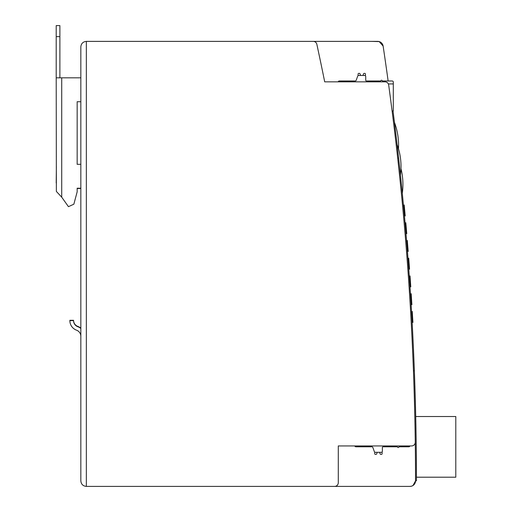 <?xml version="1.0" encoding="UTF-8"?>
<svg xmlns="http://www.w3.org/2000/svg" width="512" height="512" viewBox="0 0 512 512"><rect width="100%" height="100%" fill="white"/><g stroke="black" fill="none" stroke-linecap="round" stroke-linejoin="round"><path stroke-width="0.77" d="M415.264 442.214A2942.291 2942.291 0 0 1 415.526 480.883A5.517 5.517 0 0 1 410.01 486.4L86.349 486.4C83.008 486.067 81.171 484.23 80.832 480.883L80.832 46.893C81.171 43.552 83.008 41.709 86.349 41.376L313.254 41.376A3.68 3.68 0 0 1 316.845 44.282A2942.291 2942.291 0 0 1 324.698 81.837L385.043 81.837A3.68 3.68 0 0 1 388.685 85.018A2942.291 2942.291 0 0 1 415.264 442.214A3.68 3.68 0 0 1 411.584 445.946L338.285 445.946L338.285 482.72A3.68 3.68 0 0 1 334.605 486.4L86.349 486.4L86.349 41.376L377.67 41.376A5.517 5.517 0 0 1 383.13 46.08A2942.291 2942.291 0 0 1 388.134 80.986M61.722 77.824L56.205 77.824L56.365 191.43L61.722 197.171L61.722 77.824L80.832 77.824L80.832 46.893L80.832 336.301A6.502 6.502 0 0 0 76.563 330.195A10.176 10.176 0 0 1 69.875 320.634A10.176 10.176 0 0 1 69.875 320.288L73.555 320.288A6.502 6.502 0 0 0 77.824 326.394A10.176 10.176 0 0 1 80.832 328.122L80.832 188.493L77.158 188.493M382.099 451.93L382.099 453.664A0.736 0.736 0 0 1 381.363 454.4L380.941 454.4A0.922 0.922 0 0 1 380.045 453.683L379.738 452.307L377.101 452.307L376.794 453.683A0.922 0.922 0 0 1 375.898 454.4L375.475 454.4A0.736 0.736 0 0 1 374.739 453.664L374.739 452.122M409.926 445.946A1.101 1.101 0 0 1 408.851 446.79L398.925 446.79A0.736 0.736 0 0 1 398.189 447.526A0.736 0.736 0 0 1 397.453 446.79L383.11 446.79A0.736 0.736 0 0 0 382.374 447.526L382.374 451.2A1.101 1.101 0 0 1 381.267 452.307L375.347 452.307A1.101 1.101 0 0 1 374.349 451.667L372.832 447.424A1.101 1.101 0 0 0 371.834 446.79L355.891 446.79A1.101 1.101 0 0 1 354.822 445.946M381.363 454.4L380.941 454.4M375.898 454.4L375.475 454.4M382.374 447.526A0.736 0.736 0 0 1 383.11 446.79A0.736 0.736 0 0 0 382.374 447.526A0.736 0.736 0 0 1 383.11 446.79A0.736 0.736 0 0 0 382.374 447.526L382.374 451.2M372.832 447.424A1.101 1.101 0 0 0 371.834 446.79M379.738 452.307L377.101 452.307L379.738 452.307L377.101 452.307L376.794 453.683M360.448 75.469L360.147 74.093L360.448 75.469L360.147 74.093L360.448 75.469L363.085 75.469L360.448 75.469M364.71 73.376L364.288 73.376L364.71 73.376A0.736 0.736 0 0 1 365.446 74.112L365.446 75.846M359.245 73.376L358.829 73.376L359.245 73.376A0.922 0.922 0 0 1 360.147 74.093M356.179 80.352A1.101 1.101 0 0 1 355.181 80.986A1.101 1.101 0 0 0 356.179 80.352L357.696 76.109A1.101 1.101 0 0 1 358.701 75.469L364.621 75.469A1.101 1.101 0 0 1 365.722 76.576L365.722 80.256A0.736 0.736 0 0 0 366.458 80.986A0.736 0.736 0 0 1 365.722 80.256A0.736 0.736 0 0 0 366.458 80.986L380.8 80.986A0.736 0.736 0 0 1 381.536 80.256A0.736 0.736 0 0 1 382.272 80.986L392.205 80.986A1.101 1.101 0 0 1 393.306 82.093L393.306 83.93L388.365 83.93M355.181 80.986L339.238 80.986A1.101 1.101 0 0 0 338.17 81.837M393.306 110.963L392.224 110.963L393.306 110.963L393.306 83.93M366.458 80.986A0.736 0.736 0 0 1 365.722 80.256A0.736 0.736 0 0 0 366.458 80.986M392.224 111.974L392.224 110.963M363.085 75.469L363.392 74.093A0.922 0.922 0 0 1 364.288 73.376M358.093 75.654L358.093 74.112A0.736 0.736 0 0 1 358.829 73.376M413.44 370.822L414.362 370.752L413.44 370.822A2942.291 2942.291 0 0 0 397.696 158.086L398.611 158.016A2943.213 2943.213 0 0 1 414.362 370.752A2943.213 2943.213 0 0 1 414.362 370.765A2943.213 2943.213 0 0 1 416.442 480.826L415.526 480.883L412.992 485.523M412.966 485.542L411.507 486.195M411.488 486.195L410.01 486.4M371.021 41.376L379.181 41.587M379.206 41.594L383.13 46.08M319.898 41.376L343.987 41.376M80.832 101.734L80.832 164.32L77.158 164.32L77.158 101.734L80.832 101.734L77.158 101.734L77.158 164.32M393.024 110.963A2943.213 2943.213 0 0 1 398.611 158.016L397.088 144.525L398.611 158.016L397.094 144.557L398.611 158.016L397.696 158.086M396.691 141.069L394.464 122.464L396.691 141.069M400.448 175.053L400.339 174.054L400.448 175.053A63.674 63.674 0 0 0 397.088 144.525M402.304 193.357L402.208 192.346L402.304 193.357A65.28 65.28 0 0 0 400.986 168.646A63.578 63.578 0 0 0 400.602 159.283M399.206 163.424L399.098 162.413L399.206 163.424M400.448 175.066L400.346 174.067L400.448 175.066M415.494 407.398L415.213 396.365M412.909 322.464L412.25 311.45L412.909 322.464M410.022 275.917L410.79 286.925L409.984 275.917M408.704 258.17L409.536 269.171L408.666 258.17M411.885 304.704L411.174 293.696L411.885 304.704M408.179 251.45L407.296 240.448L408.179 251.45M406.752 233.683L405.798 222.688L406.752 233.683M405.197 215.955L404.186 204.966L405.197 215.955M415.725 416.518L455.795 416.518L455.795 477.203L416.442 477.203M56.365 182.976L56.365 184.813M56.205 77.824L56.205 25.6L59.885 25.6L59.885 77.824M61.722 197.171L68.442 206.662L73.85 204.205L77.158 191.853L77.158 188.23L80.832 188.23M56.365 166.426L56.205 182.976M59.885 36.634L56.205 36.634M80.832 328.467A10.176 10.176 0 0 0 77.824 326.739A6.502 6.502 0 0 1 73.555 320.634L69.875 320.634M398.47 148.71A64.16 64.16 0 0 0 394.464 122.464"/></g></svg>
